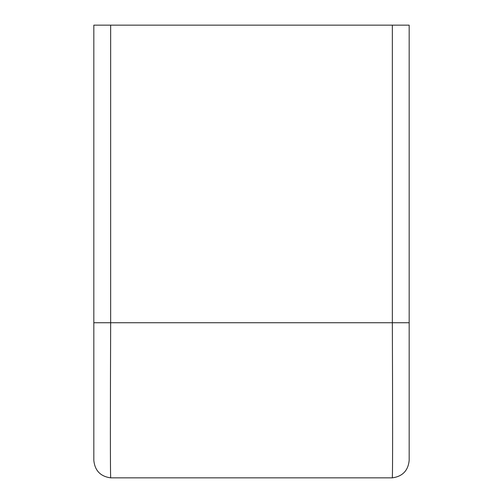 <?xml version="1.0" encoding="UTF-8"?>
<svg xmlns="http://www.w3.org/2000/svg" width="503" height="503" viewBox="0 0 503 503"><rect width="100%" height="100%" fill="white"/><g stroke="black" fill="none" stroke-linecap="round" stroke-linejoin="round"><path stroke-width="0.75" d="M93.828 25.15L93.828 322.744L93.828 25.15L110.654 25.15L110.654 323.052C110.302 417.295 110.302 468.897 110.654 477.85L392.346 477.85C402.551 476.429 408.159 470.594 409.172 460.346L409.172 25.15L392.346 25.15L392.346 323.052C392.698 417.295 392.698 468.897 392.346 477.85C402.551 476.429 408.159 470.594 409.172 460.346M409.172 322.744L93.828 322.744L93.828 460.346C94.841 470.594 100.449 476.429 110.654 477.85C100.449 476.429 94.841 470.594 93.828 460.346M110.654 25.15L392.346 25.15"/></g></svg>
